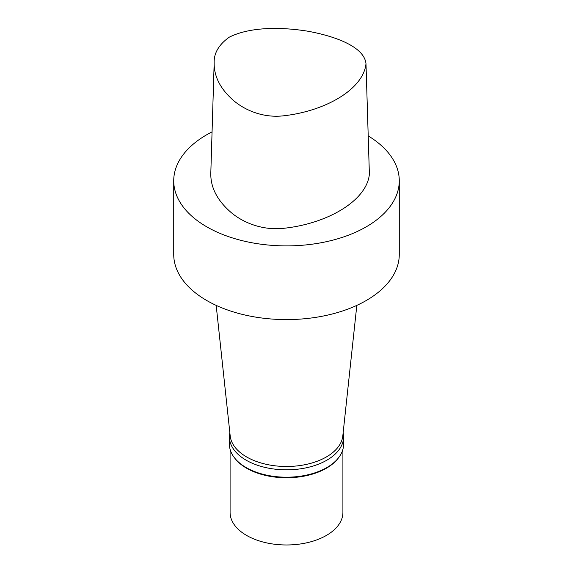 <?xml version="1.0" encoding="UTF-8"?>
<svg xmlns="http://www.w3.org/2000/svg" width="573" height="573" viewBox="0 0 573 573"><rect width="100%" height="100%" fill="white"/><g stroke="black" fill="none" stroke-linecap="round" stroke-linejoin="round"><path stroke-width="0.86" d="M229.243 37.188C250.602 26.458 282.231 27.074 307.945 31.229C333.794 35.956 364.17 46.284 365.989 63.682C363.475 88.98 326.066 110.961 283.807 115.782C261.245 118.482 241.713 108.598 230.976 98.191C219.602 87.361 213.994 75.615 214.166 62.944C213.801 53.232 218.829 44.644 229.243 37.188M365.989 63.682L369.384 174.178C366.913 200.457 327.842 223.642 283.707 228.305C260.192 230.869 239.571 220.934 228.333 209.976C216.479 198.824 210.635 186.698 210.792 173.612L214.166 62.944M368.21 135.908A112.774 65.107 180 0 1 399.274 180.782L399.274 254.476A112.774 65.107 180 0 1 366.247 300.517A112.774 65.107 180 0 1 243.346 314.634A112.774 65.107 180 0 1 173.726 254.476L173.726 180.782A112.774 65.107 180 0 1 212.06 131.869M356.821 305.38L342.804 435.938A56.412 32.568 180 0 1 326.388 456.953A56.412 32.568 180 0 1 266.538 464.381A56.412 32.568 180 0 1 230.196 435.938L216.179 305.38M343.141 432.765A57.085 32.962 180 0 1 343.585 436.87A57.085 32.962 180 0 1 326.868 460.176A57.085 32.962 180 0 1 264.654 467.324A57.085 32.962 180 0 1 229.415 436.87A57.085 32.962 180 0 1 229.859 432.765M343.585 436.87L343.585 444.24A57.085 32.962 180 0 1 338.614 457.698A57.085 32.962 180 0 1 326.868 467.547A57.085 32.962 180 0 1 234.386 457.698A57.085 32.962 180 0 1 229.415 444.24L229.415 436.87M338.614 457.698L337.998 458.493A56.412 32.568 180 0 1 326.388 468.227A56.412 32.568 180 0 1 235.002 458.493L234.386 457.698M342.912 449.304L342.912 512.405A56.412 32.568 180 0 1 326.388 535.44A56.412 32.568 180 0 1 264.912 542.495A56.412 32.568 180 0 1 230.088 512.405L230.088 449.304M399.274 180.782A112.774 65.107 180 0 1 366.247 226.822A112.774 65.107 180 0 1 243.346 240.939A112.774 65.107 180 0 1 173.726 180.782"/></g></svg>
